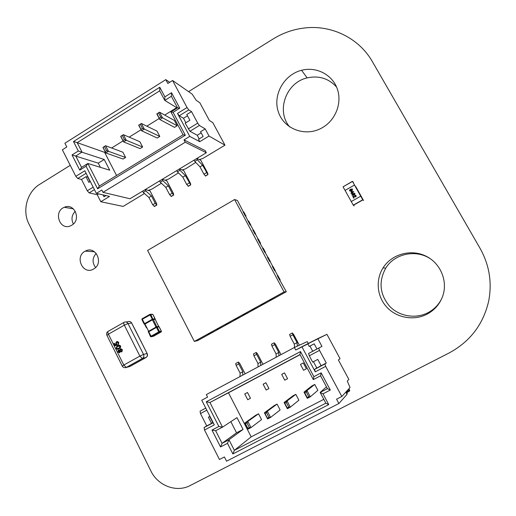 <?xml version="1.0" encoding="UTF-8"?>
<svg xmlns="http://www.w3.org/2000/svg" width="516" height="516" viewBox="0 0 516 516"><rect width="100%" height="100%" fill="white"/><g stroke="black" fill="none" stroke-linecap="round" stroke-linejoin="round"><path stroke-width="0.77" d="M70.241 165.326L39.738 184.328C27.096 191.842 21.988 210.618 28.909 223.95L150.807 470.824C157.799 485.762 176.524 492.903 190.204 485.517L448.933 353.067C470.031 341.721 483.273 324.416 488.665 301.15C492.238 282.542 489.362 264.927 480.048 248.319L372.436 61.72C359.336 38.61 332.633 25.252 306.265 27.806C294.404 28.922 283.355 32.65 273.119 38.977L188.572 91.635M322.668 127.497L321.449 128.181C305.072 137.114 283.91 128.974 278.388 112.024C272.506 95.215 283.806 74.704 301.557 70.279C316.121 66.435 331.949 74.375 337.116 88.384C342.405 102.342 335.942 119.751 322.668 127.497M289.747 126.962C275.834 111.204 285.922 82.554 307.162 77.897C318.856 75.355 328.66 78.4 336.567 87.03M71.756 225.215L70.834 225.705C59.837 231.22 52.935 211.508 64.339 207.277C74.446 202.524 81.638 219.816 71.756 225.215M73.375 223.976C71.047 219.281 71.685 215.043 75.291 211.257M427.132 314.115C414.077 320.997 396.972 318.017 387 307.368C376.983 296.764 375.338 279.988 383.085 267.849C391.618 254.259 410.626 248.796 425.539 255.936C440.516 262.928 448.269 281.317 442.535 296.623C439.574 304.33 434.44 310.161 427.132 314.115M441.638 298.809C438.6 304.814 434.091 309.419 428.119 312.625C415.573 319.243 399.113 316.385 389.515 306.149C379.705 294.217 378.447 281.549 385.742 268.146C394.785 253.111 417.36 248.815 431.744 259.754M93.699 268.952L93.628 268.997C83.018 275.608 74.149 256.491 85.288 251.137C95.589 245.126 104.232 263.315 93.699 268.952M95.589 267.488C92.054 262.625 92.267 257.916 96.221 253.369M194.1 160.128L194.764 161.379L200.002 166.842L203.923 174.208L205.561 175.995M196.712 158.547L197.383 159.805L194.764 161.379M197.383 159.805L202.595 165.288L200.002 166.842M202.595 165.288L207.89 174.466L207.684 173.144L200.847 160.308L196.835 158.476M176.756 170.577L177.414 171.828L182.819 177.149L186.695 184.496L188.379 186.237M179.342 169.016L180.007 170.267L177.414 171.828M180.007 170.267L185.386 175.608L182.819 177.149M185.386 175.608L190.662 184.741L190.507 183.393L183.741 170.596L179.484 168.932M159.573 180.929L160.231 182.174L165.791 187.36L169.629 194.687L171.364 196.383M162.14 179.381L162.798 180.632L160.231 182.174M162.798 180.632L168.339 185.831L165.791 187.36M168.339 185.831L172.176 193.165L173.602 194.919L173.492 193.545L166.797 180.787L162.295 179.291M142.564 191.184L143.209 192.423L148.937 197.473L152.73 204.775L154.503 206.439M145.106 189.649L145.751 190.894L143.209 192.423M145.751 190.894L151.452 195.957L148.937 197.473M151.452 195.957L155.251 203.265L156.696 205L156.638 203.607L150.021 190.875L145.273 189.553M116.545 175.492L104.625 152.349L105.277 151.943M111.63 148.002L123.072 140.9M129.148 137.133L141.055 129.748M146.841 126.162L159.218 118.48M164.714 115.074L176.678 107.651M169.7 82.302L165.791 79.632L64.9 143.216L66.816 146.989L62.359 149.788L75.82 176.324L84.824 170.757L96.344 193.371L101.813 190.036L102.994 192.345L129.98 198.763L206.342 152.749L205.187 150.582L184.006 139.894L189.753 136.392L199.756 141.681L209.032 136.05L224.963 145.17L212.837 122.673L209.38 120.473L199.86 102.787L196.177 100.272L192.197 94.157L172.57 80.496L187.05 107.521L177.504 113.423L189.753 136.392M224.963 145.17L202.833 158.483L199.35 159.625M195.732 162.392L185.67 168.809L182.154 169.977M178.465 172.866L168.668 179.039L165.12 180.232M161.373 183.238L151.827 189.172L148.253 190.385M144.448 193.513L123.15 206.419L100.794 201.737L109.566 196.415L96.344 193.371M199.756 141.681L198.499 139.333L203.13 136.514L200.556 131.722L205.194 128.897L199.402 125.472L197.705 123.15L191.526 111.617L188.785 109.895L187.05 107.521M209.032 136.05L205.194 128.897M201.163 132.857L197.235 135.25L189.946 131.251L185.16 123.189L189.882 120.286L186.805 114.533L191.526 111.617M188.237 128.948L197.705 123.15M73.485 141.545L159.779 87.256L164.894 96.853L171.512 92.712L179.761 108.16L173.105 112.282L185.315 135.211L97.601 188.817L86.075 166.216L79.761 170.125L72.034 154.935L78.316 151.007L73.485 141.545L77.2 142.648L82.025 152.097L75.749 156.013L81.541 167.384L87.843 163.475L99.349 186.012L183.077 134.799L170.919 111.953L177.549 107.844L171.383 96.292L164.778 100.414L159.683 90.835L77.2 142.648L104.625 152.349M184.006 139.894L185.25 142.235L102.994 192.345M165.791 79.632L167.842 83.469L172.57 80.496M100.794 201.737L97.214 194.713L89.152 192.881L87.275 190.778L81.522 179.458L77.742 178.478L75.82 176.324M185.25 142.235L206.342 152.749M187.476 115.797L183.49 118.254L179.258 115.778L177.504 113.423M179.258 115.778L188.785 109.895M189.946 131.251L199.402 125.472M199.189 138.914L197.235 135.25M185.883 122.744L183.49 118.254M103.045 194.913L103.993 196.764L105.941 195.577M98.575 193.881L97.214 194.713M94.447 189.643L89.152 192.881M93.183 187.16L87.275 190.778M88.043 177.065L85.972 176.711L88.849 182.374L90.294 181.49M85.972 176.711L81.522 179.458M86.12 173.305L77.742 178.478M86.075 166.216L87.843 163.475L109.721 170.196L104.206 159.483L78.316 151.007M104.206 159.483L98.272 163.153L100.42 167.339M98.272 163.153L72.034 154.935M177.278 108.012L164.778 100.414L164.894 96.853M87.81 177.207L90.061 181.626M104.761 195.306L105.148 196.061M99.349 186.012L97.601 188.817M79.761 170.125L81.541 167.384M183.077 134.799L185.315 135.211M170.919 111.953L173.105 112.282M177.549 107.844L179.761 108.16M171.383 96.292L171.512 92.712M159.779 87.256L159.683 90.835M159.321 118.003L160.734 117.126L158.476 112.862L157.064 113.746L159.76 119.493L174.55 127.368L177.162 125.762L162.501 117.79L159.76 119.493L156.793 113.888L159.528 112.185L174.331 120.428L177.162 125.762M158.476 112.862L159.528 112.185L162.501 117.79L160.734 117.126M105.225 151.562L106.599 150.717L104.419 146.492L103.052 147.344L105.793 152.949L123.06 159.044L125.601 157.483L108.457 151.298L105.793 152.949L102.929 147.389L105.587 145.738L122.853 152.194L125.601 157.483M104.419 146.492L105.587 145.738L108.457 151.298L106.599 150.717M123.072 140.494L124.459 139.63L122.253 135.398L120.873 136.263L123.601 141.913L140.055 148.589L142.622 147.015L126.285 140.242L123.601 141.913L120.699 136.34L123.382 134.67L139.849 141.707L142.622 147.015M122.253 135.398L123.382 134.67L126.285 140.242L124.459 139.63M141.1 129.303L142.5 128.439L140.275 124.188L138.875 125.059L141.584 130.761L157.219 138.03L159.805 136.437L144.299 129.077L141.584 130.761L138.656 125.169L141.365 123.485L157.006 131.122L159.805 136.437M140.275 124.188L141.365 123.485L144.299 129.077L142.5 128.439M346.933 390.915L347.332 391.45L346.662 391.205L346.933 390.915L347.332 391.45L347.939 390.78L347.681 390.102L347.939 390.78L347.332 391.45L347.939 390.78L347.681 390.102M346.849 392.521L349.758 390.709L346.849 392.521L349.242 391.283L348.261 389.464L349.242 391.283L349.758 390.709L349.022 388.632M346.281 392.74L347.062 393.721L346.281 392.74L347.062 393.721L346.758 393.882L347.332 393.424L346.333 391.567M239.959 376.609L240.146 373.165L239.959 376.609L240.146 373.165L242.817 371.733L242.649 375.164L242.817 371.733L238.766 363.948L238.36 362.077L239.798 363.522L245.152 373.829M240.146 373.165L236.109 365.38L240.146 373.165L242.817 371.733L240.146 373.165L236.109 365.38L235.702 363.516L238.36 362.077L239.798 363.522L238.36 362.077L238.766 363.948L238.36 362.077M257.981 366.966L258.026 363.58L257.981 366.966L258.026 363.58L260.722 362.135L260.696 365.509L260.722 362.135L256.626 354.324L256.175 352.473L257.574 353.944L262.992 364.283M258.026 363.58L253.936 355.776L258.026 363.58L260.722 362.135L258.026 363.58L253.936 355.776L253.491 353.918L256.175 352.473L257.574 353.944L256.271 352.434L256.626 354.324L256.175 352.473L253.491 353.918L256.175 352.473M276.183 357.227L276.079 353.905L276.183 357.227L276.079 353.905L278.801 352.441L278.93 355.756L278.801 352.441L274.667 344.611L274.164 342.772L275.531 344.275L281.007 354.64M276.079 353.905L271.951 346.075L276.079 353.905L278.801 352.441L276.079 353.905L271.951 346.075L271.455 344.237L274.164 342.772L275.531 344.275L274.164 342.772L274.667 344.611L274.164 342.772M294.572 347.403L294.32 344.127L294.572 347.403L294.32 344.127L297.068 342.656L297.358 346.133L297.068 342.656L292.333 332.975L293.662 334.503L299.37 345.217M294.32 344.127L290.14 336.271L294.32 344.127L297.068 342.656L294.32 344.127L290.14 336.271L289.599 334.452L292.333 332.975L293.662 334.503L292.333 332.975L292.882 334.794L292.333 332.975M287.58 378.725L284.503 372.894L281.704 374.377L284.774 380.202L281.704 374.377L284.503 372.894L281.704 374.377L284.774 380.202L281.704 374.377L284.503 372.894L281.704 374.377L284.774 380.202L281.704 374.377L284.503 372.894L287.58 378.725L284.774 380.202L287.58 378.725L284.503 372.894L287.58 378.725L284.774 380.202L287.58 378.725L284.503 372.894L287.58 378.725L284.774 380.202L287.58 378.725M268.939 388.554L265.901 382.743L263.128 384.214L266.159 390.019L263.128 384.214L265.901 382.743L263.128 384.214L266.159 390.019L263.128 384.214L265.901 382.743L263.128 384.214L266.159 390.019L263.128 384.214L265.901 382.743L268.939 388.554L266.159 390.019L268.939 388.554L265.901 382.743L268.939 388.554L266.159 390.019L268.939 388.554L265.901 382.743L268.939 388.554L266.159 390.019L268.939 388.554M250.492 398.288L247.487 392.495L244.745 393.947L247.738 399.739L244.745 393.947L247.487 392.495L244.745 393.947L247.738 399.739L244.745 393.947L247.487 392.495L244.745 393.947L247.738 399.739L244.745 393.947L247.487 392.495L250.492 398.288L247.738 399.739L250.492 398.288L247.487 392.495L250.492 398.288L247.738 399.739L250.492 398.288L247.487 392.495L250.492 398.288L247.738 399.739L250.492 398.288M323.809 399.326L251.182 436.852L323.809 399.326L251.182 436.852L228.478 392.786L300.06 354.685L209.928 402.493L222.525 427.138L215.649 430.737L222.067 443.347L228.969 439.761L234.361 450.32L325.848 403.17L320.139 392.431L327.421 388.651L320.571 375.809L313.315 379.608L299.99 354.557L209.928 402.493L206.265 401.79L300.499 351.557L313.87 376.667L321.145 372.855L330.317 390.032L323.003 393.824L328.744 404.602L232.871 453.938L227.466 443.347L220.545 446.933L211.979 430.086L218.861 426.48L206.265 401.79L300.499 351.557L313.87 376.667L313.315 379.608L299.99 354.557L300.499 351.557L313.87 376.667L321.145 372.855L320.571 375.809L313.315 379.608L299.99 354.557L209.928 402.493L222.525 427.138L218.861 426.48L206.265 401.79L300.499 351.557L299.99 354.557L300.499 351.557M306.407 368.792L303.569 370.288L300.467 364.444L303.298 362.942L300.467 364.444L303.569 370.288L300.467 364.444L303.298 362.942L300.467 364.444L303.569 370.288L300.467 364.444L303.298 362.942L300.467 364.444L303.569 370.288L306.407 368.792L303.298 362.942L306.407 368.792L303.569 370.288L306.407 368.792L303.298 362.942L306.407 368.792L303.298 362.942L306.407 368.792L303.569 370.288L306.407 368.792M345.959 391.973L346.984 394.405L345.959 391.973L346.984 394.405L338.87 403.531L336.555 399.203L341.824 396.488L325.68 366.36L315.27 371.83L301.892 346.733L295.726 350.029L294.378 347.487L307.317 341.605L308.4 343.624M294.378 347.487L307.317 341.605L294.378 347.487L206.323 394.605L294.378 347.487L295.726 350.029L294.378 347.487L206.323 394.605L207.6 397.101L201.743 400.229L207.6 397.101L206.323 394.605L207.6 397.101L201.743 400.229L214.301 424.874L204.51 430.022L219.468 459.504L224.402 456.963L219.468 459.504L224.402 456.963L226.556 461.201L338.87 403.531L346.984 394.405L338.87 403.531L226.556 461.201L224.402 456.963L226.556 461.201L338.87 403.531L336.555 399.203L341.824 396.488L350.035 387.529L347.281 381.06L350.035 387.529L341.824 396.488L325.68 366.36L324.893 363.974L325.68 366.36L315.27 371.83L301.892 346.733L326.931 334.336L340.07 358.717L338.373 359.968L348.874 379.466L347.281 381.06L350.035 387.529L341.824 396.488L325.68 366.36L324.893 363.974L326.286 363.006L314.515 369.43L315.27 371.83L301.892 346.733L295.726 350.029L307.858 343.914L309.213 346.455L309.968 346.081L314.18 343.811L309.213 346.455L307.858 343.914L317.785 338.612L321.945 346.359L318.753 348.087L319.514 350.383L326.286 363.006L314.515 369.43L315.27 371.83L325.68 366.36M209.967 416.36L208.406 417.186L209.967 416.36L208.406 417.186L211.56 423.378L204.11 427.519L204.51 430.022L214.301 424.874L201.743 400.229L214.301 424.874L204.51 430.022L219.468 459.504L204.51 430.022L204.11 427.519L204.51 430.022M205.755 408.098L200.079 411.142L205.768 408.124L200.079 411.142L205.755 408.098L200.079 411.142L200.453 413.555L206.813 410.181L200.453 413.555L206.735 425.919L204.11 427.519L213.211 422.733L204.11 427.519L206.735 425.919L200.453 413.555L206.735 425.919L211.56 423.378L206.735 425.919M321.094 365.625L314.515 369.43L324.893 363.974M314.515 369.43L316.76 367.908L313.438 361.69L316.76 367.908L314.515 369.43L315.27 371.83M301.892 346.733L317.785 338.612L321.945 346.359L316.959 349.01L314.18 343.811L316.959 349.01L308.568 353.499L309.29 355.808L312.651 362.103L317.766 359.4L312.651 362.103L309.29 355.808L319.514 350.383L326.286 363.006L321.145 365.715L317.766 359.4L312.651 362.103L309.29 355.808L319.514 350.383L326.286 363.006L321.145 365.715L317.766 359.4L321.145 365.715L326.286 363.006M317.785 338.612L326.931 334.336L317.785 338.612L321.945 346.359L312.728 351.248L309.968 346.081L312.728 351.248L308.568 353.499L318.753 348.087L319.514 350.383L318.753 348.087L321.945 346.359L308.568 353.499L309.29 355.808L319.514 350.383M209.715 416.496L213.076 422.469L211.56 423.378L208.406 417.186L211.56 423.378L212.831 422.598L209.715 416.496L212.831 422.598L211.56 423.378M313.87 376.667L321.145 372.855L330.317 390.032L323.003 393.824L320.139 392.431L326.467 386.852L320.139 392.431L327.421 388.651L320.571 375.809L313.315 379.608L313.87 376.667L313.315 379.608M300.06 354.685L228.478 392.786L251.182 436.852L234.361 450.32L325.848 403.17L320.139 392.431L327.421 388.651L320.571 375.809L321.145 372.855L320.571 375.809M230.845 421.656L236.56 432.795L230.845 421.656L236.56 432.795L243.049 429.422L236.979 417.618L222.525 427.138L215.649 430.737L211.979 430.086L218.861 426.48L206.265 401.79L209.928 402.493L206.265 401.79M236.56 432.795L243.049 429.422L236.979 417.618L222.525 427.138L215.649 430.737L222.067 443.347L236.56 432.795L222.067 443.347L236.56 432.795L243.049 429.422L228.969 439.761L227.466 443.347L220.545 446.933L211.979 430.086L218.861 426.48L222.525 427.138L218.861 426.48M321.145 372.855L330.317 390.032L327.421 388.651M330.317 390.032L323.003 393.824L328.744 404.602L325.848 403.17L320.139 392.431L326.467 386.852M215.649 430.737L222.067 443.347L220.545 446.933L211.979 430.086L215.649 430.737L211.979 430.086M323.003 393.824L320.139 392.431L323.003 393.824L328.744 404.602L232.871 453.938L234.361 450.32L325.848 403.17L328.744 404.602L232.871 453.938L227.466 443.347L220.545 446.933L222.067 443.347L228.969 439.761L234.361 450.32L251.182 436.852L228.478 392.786L209.928 402.493L222.525 427.138L236.979 417.618L243.049 429.422L228.969 439.761L227.466 443.347L228.969 439.761L234.361 450.32L251.182 436.852M246.964 422.914L245.461 423.694L247.874 428.377L249.376 427.596L246.964 422.914L247.828 421.411L251.008 427.577L249.376 427.596L246.964 422.914L247.828 421.411L258.529 413.787L255.768 415.232L244.919 422.927L247.828 421.411L251.008 427.577L261.56 419.624L258.529 413.787L255.768 415.232L244.919 422.927L247.828 421.411L246.964 422.914L245.461 423.694L247.874 428.377L249.376 427.596L246.964 422.914L245.461 423.694L244.919 422.927L255.768 415.232L258.529 413.787L247.828 421.411L251.008 427.577L248.093 429.093L244.919 422.927L247.828 421.411L258.529 413.787L261.56 419.624L258.529 413.787M245.461 423.694L248.093 429.093L244.919 422.927L248.093 429.093L251.008 427.577L261.56 419.624L251.008 427.577L249.376 427.596L251.008 427.577L248.093 429.093L247.874 428.377L249.376 427.596M306.285 391.999L304.73 392.805L307.233 397.539L308.787 396.727L306.285 391.999L307.001 390.548L310.303 396.785L308.787 396.727L306.285 391.999L307.001 390.548L314.734 384.446L311.883 385.936L304.001 392.115L307.001 390.548L310.303 396.785L317.869 390.341L314.734 384.446L311.883 385.936L304.001 392.115L307.001 390.548L306.285 391.999L304.73 392.805L307.233 397.539L308.787 396.727L306.285 391.999L304.73 392.805L304.001 392.115L311.883 385.936L314.734 384.446L307.001 390.548L310.303 396.785L307.291 398.346L304.001 392.115L307.001 390.548L314.734 384.446L317.869 390.341L314.734 384.446M304.73 392.805L307.291 398.346L304.001 392.115L307.291 398.346L310.303 396.785L317.869 390.341L310.303 396.785L308.787 396.727L310.303 396.785L307.291 398.346L307.233 397.539L308.787 396.727M286.296 402.416L284.761 403.215L287.231 407.93L288.773 407.13L286.296 402.416L287.064 400.951L290.327 407.156L288.773 407.13L286.296 402.416L287.064 400.951L295.81 394.327L292.985 395.798L284.09 402.499L287.064 400.951L290.327 407.156L298.906 400.203L295.81 394.327L292.985 395.798L284.09 402.499L287.064 400.951L286.296 402.416L284.761 403.215L287.231 407.93L288.773 407.13L286.296 402.416L284.761 403.215L284.09 402.499L292.985 395.798L295.81 394.327L287.064 400.951L290.327 407.156L287.348 408.704L284.09 402.499L287.064 400.951L295.81 394.327L298.906 400.203L295.81 394.327M284.761 403.215L287.348 408.704L284.09 402.499L287.348 408.704L290.327 407.156L298.906 400.203L290.327 407.156L288.773 407.13L290.327 407.156L287.348 408.704L287.231 407.93L288.773 407.13M266.52 412.723L265.005 413.51L267.449 418.205L268.965 417.418L266.52 412.723L267.34 411.233L270.558 417.425L268.965 417.418L266.52 412.723L267.34 411.233L277.073 404.105L274.28 405.563L264.398 412.768L267.34 411.233L270.558 417.425L280.136 409.962L277.073 404.105L274.28 405.563L264.398 412.768L267.34 411.233L266.52 412.723L265.005 413.51L267.449 418.205L268.965 417.418L266.52 412.723L265.005 413.51L264.398 412.768L274.28 405.563L277.073 404.105L267.34 411.233L270.558 417.425L267.611 418.953L264.398 412.768L267.34 411.233L277.073 404.105L280.136 409.962L277.073 404.105M265.005 413.51L267.611 418.953L264.398 412.768L267.611 418.953L270.558 417.425L280.136 409.962L270.558 417.425L268.965 417.418L270.558 417.425L267.611 418.953L267.449 418.205L268.965 417.418M355.834 186.727L363.335 200.169L352.409 181.329L343.056 186.831L352.467 181.451M353.415 182.445L352.647 181.729L353.415 182.445M353.234 182.109L352.409 181.329M360.994 195.951L363.335 200.169L362.645 199.589L354.479 185.038L345.062 190.404L343.056 186.831M354.466 185.025L345.049 190.398M362.729 199.789L353.26 205.136L351.261 201.55L360.723 196.196L363.567 200.563M354.176 205.865L353.357 205.291L362.825 199.944L353.357 205.291M345.062 190.404L351.267 201.543M360.729 196.203L354.479 185.038M352.499 189.275L352.189 190.546L351.557 190.985L349.629 190.907L349.558 190.127L350.564 189.198L352.499 189.275M354.943 195.616L354.789 195.248L356.072 195.68L355.976 196.828L353.337 196.609L354.105 197.976L353.737 198.183L352.718 196.357L355.569 196.628L355.743 195.854L354.776 195.235L355.795 195.325M352.215 192.971L352.054 193.532L351.854 193.178L351.164 193.565L350.964 193.21L351.654 192.816L350.977 191.604L353.815 191.726L352.215 192.971M354.892 193.565L354.621 194.809L353.957 195.274L352.022 195.196L351.951 194.416L352.957 193.487L354.892 193.565M350.564 189.198L352.28 188.998M349.558 190.127L350.577 189.211M349.642 190.92L349.571 190.14M355.569 196.628L355.582 195.654M352.996 196.248L355.582 196.635M353.744 198.176L353.002 196.261M351.338 191.397L353.821 191.739M351.17 193.565L350.977 193.216L351.667 192.829L350.99 191.61L351.351 191.404M351.854 193.178L352.054 193.526M352.957 193.487L354.666 193.287M351.951 194.416L352.97 193.5M352.035 195.203L351.964 194.429M352.06 189.32L352.002 190.204L350.074 190.862M353.034 192.029L352.028 192.623L351.583 191.836L353.034 192.029L352.015 192.61M354.453 193.61L354.421 194.474L352.48 195.158M349.958 190.72L350.764 189.559L352.17 189.456L351.364 190.63L349.958 190.72M352.351 195.009L353.157 193.848L354.563 193.752L353.757 194.919L352.351 195.009M117.035 341.56L118.764 342.45L118.287 344.585L117.912 344.017L118.261 342.727L116.79 342.36L116.345 343.811L117.371 345.017L114.913 345.785L113.81 343.579L114.378 343.263L115.236 344.985L116.448 344.598L115.752 343.927L116.203 341.947L117.648 341.566L118.777 342.45L118.267 344.585M117.229 342.192L116.809 342.353M118.854 345.21L120.544 345.991L120.654 347.268L117.88 349.222M120.686 348.661L122.337 349.584L121.995 351.66L121.363 351.977M120.222 351.577L119.389 352.867M118.674 349.996L119.589 350.3M119.402 352.144L119.667 351.067L118.712 350.693L118.454 351.757L119.402 352.144M121.744 351.828L120.209 351.551L119.699 352.744L117.958 352.041L118.222 350.216L119.589 350.319L120.267 348.822L122.324 349.584L121.763 351.822M121.434 351.235L121.821 349.861L120.557 349.429L120.17 350.809L121.434 351.235M118.906 350.616L118.467 351.751L119.241 352.209M120.17 350.809L121.17 351.338M120.854 349.313L120.189 350.803M120.634 347.268L119.093 348.713C117.971 349.526 116.99 349.442 116.165 348.448L116.855 346.217L117.603 345.726C118.725 344.914 119.706 344.998 120.531 345.991L120.654 347.268M118.796 348.119L119.589 347.597L120.034 346.275L117.9 346.326L117.119 346.829L116.668 348.171L117.267 348.629L118.796 348.119M117.267 348.629L117.674 348.597M119.048 345.836L117.138 346.829L116.681 348.171L117.287 348.623M114.359 343.269L115.216 344.991M116.79 342.36L116.326 343.817L117.371 345.017L114.913 345.785M146.473 327.853L144.635 324.293L144.964 324.042L148.614 331.259L156.058 327.073L152.388 319.856L155.013 319.301M144.145 323.971L144.615 323.596L144.964 324.042L152.388 319.856L152.123 319.346L155.006 318.649L156.832 322.842M153.123 318.927L156.774 326.757L158.638 326.428L152.788 314.289L150.853 314.534L153.013 319.559M144.196 324.061L144.635 324.293M152.562 319.765L149.834 314.392L150.853 314.534L142.313 319.249L144.815 324.132M161.385 331.137L159.128 326.757L156.187 327.563L148.743 331.743L148.614 331.259L148.253 332.085M156.851 322.868L161.385 331.188M150.498 336.529L159.476 331.498L157.238 327.092L156.225 326.983L156.187 327.563M148.743 331.743L148.273 332.13M157.238 327.092L156.683 326.783M151.381 336.703L158.98 332.439L151.381 336.703L153.452 336.284L161.127 331.962L159.005 332.439L156.225 326.983M148.466 331.343L151.356 336.703L150.453 336.497L148.279 331.498M275.041 298.022L270.229 300.396L275.002 297.951M266.05 302.982L261.231 305.362L266.011 302.911M257.103 307.917L252.272 310.303L257.065 307.846M248.202 312.825L243.359 315.218L248.164 312.754M246.048 216.146L243.829 212.005L243.068 211.773L245.294 215.927L245.887 216.236M250.879 225.17L248.654 221.016L247.906 220.816L250.137 224.982L250.718 225.26M255.73 234.219L253.498 230.052L252.769 229.884L255.007 234.07L255.568 234.309M260.593 243.3L258.355 239.121L257.639 238.985L259.89 243.184L260.432 243.397M265.476 252.421L263.231 248.222L262.534 248.119L264.792 252.33L265.314 252.511M270.378 261.56L268.12 257.355L267.443 257.284L269.707 261.515L270.216 261.657M275.292 270.739L273.029 266.514L272.371 266.482L274.641 270.726L275.131 270.835M280.227 279.949L277.956 275.712L277.311 275.712L279.595 279.969L280.065 280.04M239.347 317.708L234.49 320.107L239.308 317.637M230.529 322.565L225.666 324.977L230.497 322.494M221.757 327.402L216.888 329.821L221.725 327.331M213.031 332.22L208.148 334.639L212.992 332.149M234.599 199.524L147.602 250.415L194.358 341.424L284.064 291.933L286.315 291.714L277.311 275.712L277.743 275.712L275.08 270.739L274.641 270.726L272.371 266.482L272.816 266.508L270.158 261.548L269.707 261.515L267.443 257.284L267.901 257.329L257.639 238.985L258.123 239.076L255.491 234.167L255.007 234.07L252.769 229.884L253.259 229.994L250.634 225.105L250.137 224.982L237.463 200.524L234.599 199.524L284.064 291.933M194.358 341.424L197.731 340.566L286.315 291.714M349.242 391.283L348.261 389.464M242.817 371.733L238.766 363.948L236.109 365.38L235.702 363.516L236.109 365.38L238.766 363.948L242.817 371.733L242.649 375.164M260.722 362.135L256.626 354.324L253.936 355.776L253.491 353.918L253.936 355.776L256.626 354.324L260.722 362.135L260.696 365.509M278.801 352.441L274.667 344.611L271.951 346.075L271.455 344.237L271.951 346.075L274.667 344.611L278.801 352.441L278.93 355.756M297.068 342.656L292.882 334.794L290.14 336.271L289.599 334.452L290.14 336.271L292.882 334.794L297.068 342.656L297.358 346.133M348.874 379.466L347.281 381.06L348.874 379.466L338.373 359.968L348.874 379.466M340.07 358.717L338.373 359.968L340.07 358.717L326.931 334.336L340.07 358.717M200.079 411.142L200.453 413.555L200.079 411.142L205.768 408.124M213.211 422.733L204.11 427.519M206.813 410.181L200.453 413.555M307.858 343.914L309.213 346.455L314.18 343.811L309.213 346.455M314.192 343.83L309.968 346.081L314.192 343.83L316.959 349.01L321.945 346.359M316.959 349.003L318.753 348.087M308.568 353.499L309.29 355.808M338.87 403.531L336.555 399.203L341.824 396.488M228.478 392.786L299.99 354.557M243.049 429.422L228.969 439.761L222.067 443.347L220.545 446.933M316.76 367.908L313.438 361.69M312.728 351.248L309.968 346.081M328.744 404.602L325.848 403.17M232.871 453.938L234.361 450.32L232.871 453.938L227.466 443.347M247.874 428.377L248.093 429.093M307.233 397.539L307.291 398.346M287.231 407.93L287.348 408.704M267.449 418.205L267.611 418.953M206.523 172.66L203.923 174.208M207.89 174.466L205.297 176.014M208.006 174.518L205.413 176.066M189.269 182.961L186.695 184.496M190.662 184.741L188.095 186.276M188.237 186.321L190.804 184.793L188.217 186.315M172.176 193.165L169.629 194.687M173.602 194.919L171.054 196.435M173.731 194.958L171.183 196.473M155.251 203.265L152.73 204.775M156.696 205L154.174 206.503M156.832 205.033L154.316 206.535M346.997 391.031L346.662 391.205M347.332 391.45L346.5 391.883L347.3 391.45M236.109 365.38L238.766 363.948M253.936 355.776L256.626 354.324M271.951 346.075L274.667 344.611M290.14 336.271L292.882 334.794M126.323 367.463L123.801 365.044L139.875 356.111L142.358 358.562L126.323 367.463L129.968 366.437L145.834 357.627L142.842 358.22C143.912 357.137 144.138 355.866 143.525 354.408L146.989 353.525C147.602 354.969 147.376 356.221 146.318 357.291C147.524 356.279 147.802 355.047 147.163 353.602L131.625 323.022L128 323.558L143.525 354.408L139.875 356.111L124.33 325.157L108.418 334.187L123.801 365.044L122.292 366.167M123.859 322.429L108.283 331.285C107.631 331.569 107.676 332.536 108.418 334.187L106.967 335.406M134.902 329.26L131.625 323.022C130.658 321.481 129.374 321.062 127.787 321.758L126.091 321.997M128 323.558L124.33 325.157C123.576 323.5 123.505 322.545 124.124 322.281C125.73 321.578 127.026 322.003 128 323.558M107.967 331.491C106.612 332.465 106.251 333.723 106.889 335.258L122.234 366.057C123.169 367.508 124.479 367.979 126.149 367.482L142.842 358.22L146.028 357.511M144.641 324.267L146.499 327.899M155.032 318.649L152.833 314.328L150.485 314.231M149.788 314.418L142.255 318.682L141.932 319.591M144.615 323.596L152.046 319.404M158.98 332.439L159.476 331.498L161.36 331.143L161.127 331.962M161.405 331.169L161.218 331.904L159.244 332.33M151.285 336.787L150.614 336.684M307.162 77.897L301.557 70.279M73.407 208.87L64.339 207.277M385.742 268.146L383.085 267.849M94.473 251.75L85.288 251.137M208.025 174.524L205.433 176.072M173.75 194.964L171.209 196.48M156.858 205.033L154.336 206.535M147.112 353.499L143.996 347.307M131.741 323.01L131 322.178M143.938 347.197L134.973 329.401M142.094 318.811L141.881 319.552L144.093 323.919L144.661 324.241"/></g></svg>
